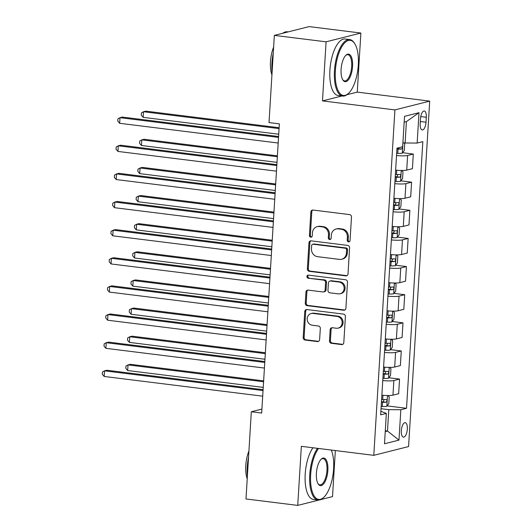<?xml version="1.0" encoding="UTF-8"?>
<svg xmlns="http://www.w3.org/2000/svg" width="532" height="532" viewBox="0 0 532 532"><rect width="100%" height="100%" fill="white"/><g stroke="black" fill="none" stroke-linecap="round" stroke-linejoin="round"><path stroke-width="0.8" d="M348.533 241.887A1.563 1.416 -104.2 0 0 350.049 240.517L351.486 217.049A2.234 2.022 -104.2 0 0 349.591 214.589L313.016 210.04A2.234 2.022 -104.2 0 0 310.854 211.995L309.418 235.463A1.563 1.416 -104.2 0 0 311.22 237.159A1.563 1.416 -104.2 0 0 312.264 235.816L312.444 232.783A7.155 6.47 -104.2 0 1 317.198 226.652A7.155 6.47 -104.2 0 1 319.38 226.519L322.425 226.898A7.155 6.47 -104.2 0 1 328.497 234.778L328.31 237.817A1.563 1.416 -104.2 0 0 330.113 239.506A1.563 1.416 -104.2 0 0 331.157 238.17L331.343 235.131A7.155 6.47 -104.2 0 1 336.091 229.006A7.155 6.47 -104.2 0 1 338.272 228.873L341.325 229.252A7.155 6.47 -104.2 0 1 347.389 237.126L347.203 240.165A1.563 1.416 -104.2 0 0 348.533 241.887M407.326 429.144A7.288 2.926 97.1 0 0 405.218 422.674A7.288 2.926 97.1 0 0 401.314 430.667A7.288 2.926 97.1 0 0 403.422 437.138A7.288 2.926 97.1 0 0 407.326 429.144M329.481 340.846A2.234 2.022 -104.2 0 0 331.376 343.306L341.637 344.583A2.234 2.022 -104.2 0 0 343.805 342.628L345.401 316.56A2.234 2.022 -104.2 0 0 343.499 314.099L306.931 309.551A2.234 2.022 -104.2 0 0 304.763 311.506L303.173 337.567A2.234 2.022 -104.2 0 0 305.069 340.034L317.458 341.571A2.234 2.022 -104.2 0 0 319.626 339.615L320.311 328.463A2.234 2.022 -104.2 0 0 318.415 326.003L312.271 325.238A5.978 5.413 -104.2 0 1 307.21 319.659A5.978 5.413 -104.2 0 1 311.167 313.528A5.978 5.413 -104.2 0 1 312.989 313.421L337.062 316.414A5.978 5.413 -104.2 0 1 342.123 321.993A5.978 5.413 -104.2 0 1 338.166 328.118A5.978 5.413 -104.2 0 1 336.344 328.231L332.327 327.732A2.234 2.022 -104.2 0 0 330.166 329.687L329.481 340.846L330.419 340.606A2.234 2.022 -104.2 0 0 332.32 343.067L342.575 344.344A2.234 2.022 -104.2 0 0 342.774 344.357M301.351 446.328L297.734 505.4L245.99 498.963L251.323 411.761L261.671 413.045L279.36 123.876L269.012 122.586L274.346 35.385L326.089 41.822L322.478 100.894L394.917 109.911L373.79 455.339L301.351 446.328M345.84 275.882A2.234 2.022 -104.2 0 0 348.008 273.927L349.597 247.865A2.234 2.022 -104.2 0 0 347.702 245.405L311.134 240.85A2.234 2.022 -104.2 0 0 308.966 242.811L307.376 268.873A2.234 2.022 -104.2 0 0 309.272 271.333L345.84 275.882L346.778 275.649A2.234 2.022 -104.2 0 0 346.977 275.662M347.496 282.213L345.906 308.274A2.234 2.022 -104.2 0 1 343.738 310.236L307.17 305.681A2.234 2.022 -104.2 0 1 305.275 303.22L305.953 292.068A2.234 2.022 -104.2 0 1 308.121 290.113L322.951 291.955A2.234 2.022 -104.2 0 0 325.118 290L325.571 282.598A2.234 2.022 -104.2 0 0 323.675 280.138L308.234 278.216A1.563 1.416 -104.2 0 1 307.948 275.157A1.563 1.416 -104.2 0 1 308.42 275.124L345.601 279.752A2.234 2.022 -104.2 0 1 347.496 282.213M420.479 118.742L420.18 123.69A7.062 2.833 97.1 0 0 422.222 129.961A7.062 2.833 97.1 0 0 426.006 122.22L426.312 117.266A7.062 2.833 97.1 0 0 424.27 110.995A7.062 2.833 97.1 0 0 420.479 118.742M394.917 109.911L429.703 101.12L408.576 446.554L373.79 455.339M419.003 112.691L417.141 143.068L405.105 142.988L406.408 121.609L419.003 112.691L404.519 116.348L402.664 146.726L396.978 148.162L380.666 414.834L386.352 413.397L380.879 411.296M387.11 405.889L406.521 408.303L422.834 141.632L417.141 143.068M406.521 408.303L400.835 409.74L398.973 440.117L384.496 443.774L386.352 413.397M346.977 94.709L357.265 92.109L360.876 33.037L326.089 41.822M360.876 33.037L309.132 26.6L274.346 35.385M297.734 505.4L319.047 500.02M320.53 499.641L332.52 496.615L335.34 450.557M357.265 92.109L429.703 101.12M261.917 409.088L251.323 411.761M406.408 121.609L404.167 122.174M405.105 142.988L402.91 142.716M385.294 430.76L387.482 431.033L388.792 409.66L381.038 408.696M385.241 431.605L387.482 431.033L398.973 440.117M402.598 152.717L413.311 154.054L407.625 155.49A9.111 1.29 -176.5 0 1 396.526 155.517M395.628 170.147A9.111 1.29 -176.5 0 0 406.727 170.114L412.42 168.677L413.311 154.054M400.875 180.847L411.588 182.183L405.903 183.62A9.111 1.29 -176.5 0 1 394.804 183.646M393.913 198.276A9.111 1.29 -176.5 0 0 405.012 198.243L410.697 196.807L411.588 182.183M399.16 208.976L409.873 210.313L404.18 211.749A9.111 1.29 -176.5 0 1 393.088 211.776M392.19 226.406A9.111 1.29 -176.5 0 0 403.289 226.379L408.975 224.936L409.873 210.313M397.437 237.106L408.15 238.442L402.465 239.879A9.111 1.29 -176.5 0 1 391.366 239.905M390.468 254.535A9.111 1.29 -176.5 0 0 401.567 254.509L407.253 253.072L408.15 238.442M395.715 265.235L406.428 266.572L400.742 268.008A9.111 1.29 -176.5 0 1 389.643 268.035M388.752 282.665A9.111 1.29 -176.5 0 0 399.845 282.638L405.537 281.202L406.428 266.572M393.993 293.365L404.712 294.701L399.02 296.138A9.111 1.29 -176.5 0 1 387.921 296.164M387.03 310.794A9.111 1.29 -176.5 0 0 398.129 310.768L403.815 309.331L404.712 294.701M392.277 321.501L402.99 322.831L397.298 324.267A9.111 1.29 -176.5 0 1 386.205 324.294M385.308 338.924A9.111 1.29 -176.5 0 0 396.407 338.897L402.092 337.461L402.99 322.831M390.555 349.63L401.268 350.96L395.582 352.397A9.111 1.29 -176.5 0 1 384.483 352.423M383.585 367.053A9.111 1.29 -176.5 0 0 394.684 367.027L400.377 365.59L401.268 350.96M388.832 377.76L399.545 379.09L393.86 380.526A9.111 1.29 -176.5 0 1 382.761 380.553M381.87 395.183A9.111 1.29 -176.5 0 0 392.968 395.156L398.654 393.72L399.545 379.09M388.792 409.66L400.835 409.74M322.478 100.894L341.963 95.973M349.458 241.648A1.563 1.416 -104.2 0 1 348.147 239.925L348.334 236.893A7.155 6.47 -104.2 0 0 342.262 229.013L341.325 229.252M336.091 229.006L337.029 228.767A7.155 6.47 -104.2 0 1 339.217 228.634L342.262 229.013M317.198 226.652L318.136 226.419A7.155 6.47 -104.2 0 1 320.317 226.286L323.37 226.665A7.155 6.47 -104.2 0 1 329.434 234.539L329.248 237.578A1.563 1.416 -104.2 0 0 330.565 239.3M312.823 210.027A2.234 2.022 -104.2 0 0 311.792 211.756L310.356 235.224A1.563 1.416 -104.2 0 0 311.666 236.946M310.941 240.836A2.234 2.022 -104.2 0 0 309.91 242.572L308.314 268.633A2.234 2.022 -104.2 0 0 310.209 271.101L346.778 275.649M346.605 249.94A1.563 1.416 -104.2 0 0 345.281 248.218L313.182 244.221A1.563 1.416 -104.2 0 0 311.666 245.591L311.466 248.796A7.155 6.47 -104.2 0 0 317.538 256.67L339.476 259.403A7.155 6.47 -104.2 0 0 341.664 259.27A7.155 6.47 -104.2 0 0 346.412 253.146L346.605 249.94L347.549 249.701A1.563 1.416 -104.2 0 0 346.219 247.978L345.281 248.218M312.703 244.255L313.641 244.015A1.563 1.416 -104.2 0 1 314.119 243.988L346.219 247.978M341.664 259.27L342.601 259.031A7.155 6.47 -104.2 0 0 347.349 252.906L346.412 253.146M347.549 249.701L347.349 252.906M307.922 290.1A2.234 2.022 -104.2 0 0 306.898 291.829L306.213 302.987A2.234 2.022 -104.2 0 0 308.108 305.448L344.676 309.996A2.234 2.022 -104.2 0 0 344.876 310.01M323.636 291.915L324.573 291.676A2.234 2.022 -104.2 0 0 326.056 289.76L326.508 282.366A2.234 2.022 -104.2 0 0 324.613 279.899L308.234 278.216M308.44 275.124A1.563 1.416 -104.2 0 0 309.172 277.983M338.339 293.87A5.978 5.413 -104.2 0 0 340.167 293.757A5.978 5.413 -104.2 0 0 344.118 287.632A5.978 5.413 -104.2 0 0 339.064 282.053L330.585 280.996A2.234 2.022 -104.2 0 0 328.417 282.951L327.965 290.352A2.234 2.022 -104.2 0 0 329.86 292.813L338.339 293.87M340.167 293.757L341.105 293.524A5.978 5.413 -104.2 0 0 345.062 287.393A5.978 5.413 -104.2 0 0 340.008 281.814L339.064 282.053M329.9 281.042L330.838 280.803A2.234 2.022 -104.2 0 1 331.522 280.763L340.008 281.814M332.134 327.719A2.234 2.022 -104.2 0 0 331.103 329.454L330.419 340.606M338.166 328.118L339.11 327.885A5.978 5.413 -104.2 0 0 343.06 321.754A5.978 5.413 -104.2 0 0 338.006 316.174L337.062 316.414M311.167 313.528L312.104 313.295A5.978 5.413 -104.2 0 1 313.933 313.182L338.006 316.174M306.738 309.538A2.234 2.022 -104.2 0 0 305.707 311.267L304.111 337.335A2.234 2.022 -104.2 0 0 306.006 339.795L318.402 341.338A2.234 2.022 -104.2 0 0 318.595 341.351M403.874 142.835L404.706 143.68L404.293 150.43L402.272 153.156A6.038 0.851 -176.5 0 1 397.763 153.362L396.659 153.322M279.127 127.72L145.861 111.141L143.507 111.733L143.168 117.359L278.728 134.224M396.919 149.046L398.022 149.086A6.038 0.851 3.5 0 0 401.574 149.026L402.312 148.308L402.378 146.799M401.574 149.026L398.594 148.661A3.072 0.432 -176.5 0 1 397.57 148.647L396.945 148.621M279.074 128.598L143.507 111.733L141.419 112.91L141.286 115.158L143.168 117.359M278.588 136.518L122.353 117.08L120.006 117.672L278.535 137.396M119.66 123.298L117.778 121.097L117.918 118.849L120.006 117.672L119.66 123.298L278.189 143.022M396.559 170.233L395.628 170.2M401.68 170.486L402.983 171.809L402.571 178.566L400.549 181.286A6.038 0.851 -176.5 0 1 396.041 181.492L394.937 181.452M277.405 155.849L144.139 139.271L141.791 139.863L141.446 145.489L277.006 162.353M395.203 177.176L396.3 177.216A6.038 0.851 3.5 0 0 399.851 177.156C400.968 176.119 401.028 175.221 400.017 174.456A6.038 0.851 -176.5 0 1 396.466 174.516L395.369 174.476M397.909 174.543L396.872 176.79A3.072 0.432 -176.5 0 1 395.848 176.777L395.229 176.75M277.352 156.727L141.791 139.863L139.703 141.04L139.564 143.288L141.446 145.489M394.837 198.363L393.906 198.33M399.964 198.616L401.261 199.939L400.849 206.695L398.834 209.415A6.038 0.851 -176.5 0 1 394.318 209.621L393.221 209.581M275.682 183.979L142.416 167.4L140.069 167.992L139.723 173.618L275.283 190.489M393.481 205.305L394.578 205.345A6.038 0.851 3.5 0 0 398.129 205.286C399.253 204.248 399.306 203.35 398.295 202.586A6.038 0.851 -176.5 0 1 394.744 202.645L393.647 202.606M396.187 202.672L395.156 204.92A3.072 0.432 -176.5 0 1 394.126 204.906L393.507 204.88M275.629 184.863L140.069 167.992L137.981 169.169L137.841 171.417L139.723 173.618M393.115 226.492L392.184 226.459M398.242 226.745L399.545 228.068L399.126 234.825L397.111 237.545A6.038 0.851 -176.5 0 1 392.596 237.751L391.499 237.711M273.967 212.108L140.701 195.53L138.347 196.122L138.007 201.748L273.568 218.619M391.758 233.435L392.862 233.475A6.038 0.851 3.5 0 0 396.413 233.415C397.53 232.378 397.584 231.48 396.579 230.715A6.038 0.851 -176.5 0 1 393.028 230.775L391.924 230.735M394.471 230.808L393.434 233.049A3.072 0.432 -176.5 0 1 392.403 233.036L391.785 233.009M273.907 212.993L138.347 196.122L136.258 197.299L136.119 199.547L138.007 201.748M276.866 164.647L120.638 145.209L118.284 145.801L276.813 165.525M117.938 151.427L116.056 149.226L116.195 146.978L118.284 145.801L117.938 151.427L276.467 171.151M275.144 192.777L118.915 173.339L116.561 173.931L275.091 193.655M116.222 179.557L114.34 177.356L114.473 175.108L116.561 173.931L116.222 179.557L274.751 199.281M273.428 220.906L117.193 201.468L114.846 202.06L273.375 221.784M114.5 207.686L112.618 205.485L112.757 203.237L114.846 202.06L114.5 207.686L273.029 227.41M391.392 254.622L390.468 254.589M396.52 254.875L397.823 256.198L397.411 262.954L395.389 265.674A6.038 0.851 -176.5 0 1 390.88 265.88L389.776 265.84M272.244 240.238L138.978 223.659L136.631 224.251L136.285 229.877L271.845 246.748M390.042 261.564L391.14 261.604A6.038 0.851 3.5 0 0 394.691 261.545C395.808 260.507 395.868 259.609 394.857 258.845A6.038 0.851 -176.5 0 1 391.306 258.904L390.202 258.865M392.749 258.938L391.712 261.179A3.072 0.432 -176.5 0 1 390.688 261.165L390.062 261.139M272.191 241.122L136.631 224.251L134.536 225.428L134.403 227.676L136.285 229.877M271.706 249.036L115.477 229.598L113.123 230.19L271.653 249.914M112.777 235.816L110.895 233.615L111.035 231.367L113.123 230.19L112.777 235.816L271.307 255.54M358.302 64.997A27.784 11.159 97.1 0 0 354.771 43.717A27.784 11.159 97.1 0 0 343.014 44.894A27.784 11.159 97.1 0 0 335.366 70.789A27.784 11.159 97.1 0 0 348.606 93.273A27.784 11.159 97.1 0 0 358.302 64.997M348.606 93.273L348.028 93.825A28.469 11.431 -82.9 0 1 342.701 96.066A28.469 11.431 -82.9 0 1 334.462 70.783A28.469 11.431 -82.9 0 1 349.73 39.561A28.469 11.431 -82.9 0 1 354.345 43.045L354.771 43.717M352.57 66.44A13.892 5.579 -82.9 0 1 348.739 79.394A13.892 5.579 -82.9 0 1 342.867 79.98A13.892 5.579 -82.9 0 1 341.098 69.34A13.892 5.579 -82.9 0 1 345.946 55.202A13.892 5.579 -82.9 0 1 352.57 66.44M342.655 79.62A13.207 5.307 97.1 0 0 344.583 80.924A13.207 5.307 97.1 0 0 351.665 66.44A13.207 5.307 97.1 0 0 347.842 54.703A13.207 5.307 97.1 0 0 345.654 55.494M272.078 72.478A28.469 11.431 -82.9 0 1 271.952 63.009A28.469 11.431 -82.9 0 1 273.255 53.173M282.798 33.25A28.469 11.431 -82.9 0 1 287.22 31.787L288.138 31.9M271.932 74.872A20.495 8.233 -82.9 0 1 270.482 61.586A20.495 8.233 -82.9 0 1 273.628 47.135M342.701 96.066L338.146 95.501A28.469 11.431 -82.9 0 1 329.907 70.217A28.469 11.431 -82.9 0 1 345.175 38.996L349.73 39.561M318.575 448.469A27.784 11.159 97.1 0 0 310.655 474.73A27.784 11.159 97.1 0 0 323.902 497.221A27.784 11.159 97.1 0 0 333.597 468.938A27.784 11.159 97.1 0 0 331.296 450.052M323.902 497.221L323.323 497.766A28.469 11.431 -82.9 0 1 317.99 500.007A28.469 11.431 -82.9 0 1 309.757 474.724A28.469 11.431 -82.9 0 1 317.491 448.336M327.865 470.388A13.892 5.579 -82.9 0 1 324.035 483.335A13.892 5.579 -82.9 0 1 318.156 483.921A13.892 5.579 -82.9 0 1 316.394 473.281A13.892 5.579 -82.9 0 1 321.242 459.143A13.892 5.579 -82.9 0 1 327.865 470.388M317.95 483.568A13.207 5.307 97.1 0 0 319.878 484.865A13.207 5.307 97.1 0 0 326.961 470.381A13.207 5.307 97.1 0 0 323.137 458.651A13.207 5.307 97.1 0 0 320.949 459.435M247.373 476.419A28.469 11.431 -82.9 0 1 247.247 466.95A28.469 11.431 -82.9 0 1 248.55 457.114M247.227 478.813A20.495 8.233 -82.9 0 1 245.777 465.527A20.495 8.233 -82.9 0 1 248.923 451.076M317.99 500.007L313.441 499.442A28.469 11.431 -82.9 0 1 305.202 474.158A28.469 11.431 -82.9 0 1 312.936 447.771M389.677 282.751L388.746 282.718M394.804 283.004L396.101 284.327L395.688 291.084L393.667 293.804A6.038 0.851 -176.5 0 1 389.158 294.01L388.061 293.97M270.522 268.367L137.256 251.789L134.909 252.381L134.563 258.007L270.123 274.878M388.32 289.694L389.417 289.734A6.038 0.851 3.5 0 0 392.968 289.674C394.092 288.637 394.146 287.739 393.135 286.974A6.038 0.851 -176.5 0 1 389.584 287.034L388.486 286.994M391.027 287.067L389.989 289.308A3.072 0.432 -176.5 0 1 388.965 289.295L388.347 289.275M270.469 269.252L134.909 252.381L132.82 253.558L132.681 255.806L134.563 258.007M269.983 277.165L113.755 257.727L111.401 258.319L269.93 278.043M111.062 263.945L109.18 261.744L109.313 259.496L111.401 258.319L111.062 263.945L269.584 283.669M387.954 310.881L387.023 310.848M393.082 311.134L394.378 312.457L393.966 319.213L391.951 321.933A6.038 0.851 -176.5 0 1 387.436 322.139L386.338 322.099M268.8 296.497L135.54 279.918L133.186 280.51L132.84 286.136L268.407 303.007M386.598 317.823L387.702 317.863A6.038 0.851 3.5 0 0 391.253 317.803C392.37 316.766 392.423 315.868 391.412 315.104A6.038 0.851 -176.5 0 1 387.861 315.163L386.764 315.124M389.304 315.197L388.274 317.438A3.072 0.432 -176.5 0 1 387.243 317.424L386.624 317.405M268.746 297.381L133.186 280.51L131.098 281.687L130.958 283.942L132.84 286.136M268.268 305.295L112.033 285.857L109.685 286.449L268.208 306.173M109.339 292.075L107.457 289.873L107.597 287.626L109.685 286.449L109.339 292.075L267.869 311.799M386.232 339.01L385.308 338.977M391.359 339.263L392.663 340.586L392.25 347.343L390.229 350.063A6.038 0.851 -176.5 0 1 385.72 350.269L384.616 350.229M267.084 324.626L133.818 308.048L131.464 308.64L131.125 314.266L266.685 331.137M384.875 345.953L385.979 346A6.038 0.851 3.5 0 0 389.53 345.94C390.648 344.896 390.701 343.998 389.697 343.233A6.038 0.851 -176.5 0 1 386.146 343.293L385.042 343.253M387.589 343.326L386.551 345.567A3.072 0.432 -176.5 0 1 385.527 345.554L384.902 345.534M267.031 325.511L131.464 308.64L129.376 309.817L129.243 312.071L131.125 314.266M266.545 333.424L110.31 313.986L107.963 314.578L266.492 334.302M107.617 320.204L105.735 318.003L105.875 315.755L107.963 314.578L107.617 320.204L266.146 339.928M384.51 367.147L383.585 367.107M389.637 367.393L390.94 368.716L390.528 375.472L388.506 378.192A6.038 0.851 -176.5 0 1 383.998 378.405L382.894 378.358M265.362 352.756L132.096 336.177L129.748 336.769L129.402 342.395L264.963 359.266M383.16 374.082L384.257 374.129A6.038 0.851 3.5 0 0 387.808 374.069C388.925 373.025 388.985 372.127 387.974 371.363A6.038 0.851 -176.5 0 1 384.423 371.422L383.326 371.383M385.866 371.456L384.829 373.697A3.072 0.432 -176.5 0 1 383.805 373.683L383.186 373.663M265.308 353.64L129.748 336.769L127.66 337.946L127.52 340.201L129.402 342.395M264.823 361.554L108.595 342.116L106.24 342.708L264.77 362.432M105.895 348.334L104.013 346.132L104.152 343.885L106.24 342.708L105.895 348.334L264.424 368.058M382.794 395.276L381.863 395.236M387.921 395.522L389.218 396.852L388.806 403.602L386.791 406.328A6.038 0.851 -176.5 0 1 382.275 406.534L381.178 406.488M263.639 380.885L130.373 364.307L128.026 364.905L127.68 370.531L263.24 387.396M381.437 402.212L382.535 402.259A6.038 0.851 3.5 0 0 386.086 402.199C387.21 401.155 387.263 400.257 386.252 399.492A6.038 0.851 -176.5 0 1 382.701 399.552L381.604 399.512M384.144 399.585L383.113 401.826A3.072 0.432 -176.5 0 1 382.082 401.813L381.464 401.793M263.586 381.77L128.026 364.905L125.938 366.076L125.798 368.33L127.68 370.531M263.101 389.683L106.872 370.245L104.518 370.837L263.047 390.561M104.179 376.463L102.297 374.262L102.43 372.014L104.518 370.837L104.179 376.463L262.708 396.187M406.727 170.114L407.625 155.49M405.012 198.243L405.903 183.62M403.289 226.379L404.18 211.749M401.567 254.509L402.465 239.879M399.845 282.638L400.742 268.008M398.129 310.768L399.02 296.138M396.407 338.897L397.298 324.267M394.684 367.027L395.582 352.397M392.968 395.156L393.86 380.526M420.752 116.575L426.312 117.266M420.313 121.509L426.006 122.22M348.334 236.893L347.389 237.126M339.217 228.634L338.272 228.873M329.248 237.578L328.31 237.817M329.434 234.539L328.497 234.778M323.37 226.665L322.425 226.898M320.317 226.286L319.38 226.519M310.356 235.224L309.418 235.463M311.792 211.756L310.854 211.995M348.147 239.925L347.203 240.165M310.209 271.101L309.272 271.333M308.314 268.633L307.376 268.873M309.91 242.572L308.966 242.811M314.119 243.988L313.182 244.221M344.676 309.996L343.738 310.236M308.108 305.448L307.17 305.681M306.213 302.987L305.275 303.22M306.898 291.829L305.953 292.068M326.056 289.76L325.118 290M326.508 282.366L325.571 282.598M324.613 279.899L323.675 280.138M331.522 280.763L330.585 280.996M331.103 329.454L330.166 329.687M313.933 313.182L312.989 313.421M318.402 341.338L317.458 341.571M306.006 339.795L305.069 340.034M304.111 337.335L303.173 337.567M305.707 311.267L304.763 311.506M342.575 344.344L341.637 344.583M332.32 343.067L331.376 343.306M402.325 153.09L402.957 142.722M397.763 153.362L398.022 149.086M400.603 181.219L401.261 170.479M396.466 174.516L396.726 170.253M396.041 181.492L396.3 177.216M396.872 176.79L399.851 177.156M398.88 209.349L399.539 198.616M394.744 202.645L395.01 198.383M394.318 209.621L394.578 205.345M395.156 204.92L398.129 205.286M397.165 237.478L397.816 226.745M393.028 230.775L393.288 226.512M392.596 237.751L392.862 233.475M393.434 233.049L396.413 233.415M395.442 265.608L396.101 254.875M391.306 258.904L391.565 254.642M390.88 265.88L391.14 261.604M391.712 261.179L394.691 261.545M393.72 293.737L394.378 283.004M389.584 287.034L389.843 282.771M389.158 294.01L389.417 289.734M389.989 289.308L392.968 289.674M391.998 321.867L392.656 311.134M387.861 315.163L388.127 310.901M387.436 322.139L387.702 317.863M388.274 317.438L391.253 317.803M390.282 349.996L390.934 339.263M386.146 343.293L386.405 339.03M385.72 350.269L385.979 346M386.551 345.567L389.53 345.94M388.56 378.126L389.218 367.393M384.423 371.422L384.683 367.16M383.998 378.405L384.257 374.129M384.829 373.697L387.808 374.069M386.837 406.255L387.496 395.522M382.701 399.552L382.967 395.289M382.275 406.534L382.535 402.259M383.113 401.826L386.086 402.199"/></g></svg>
